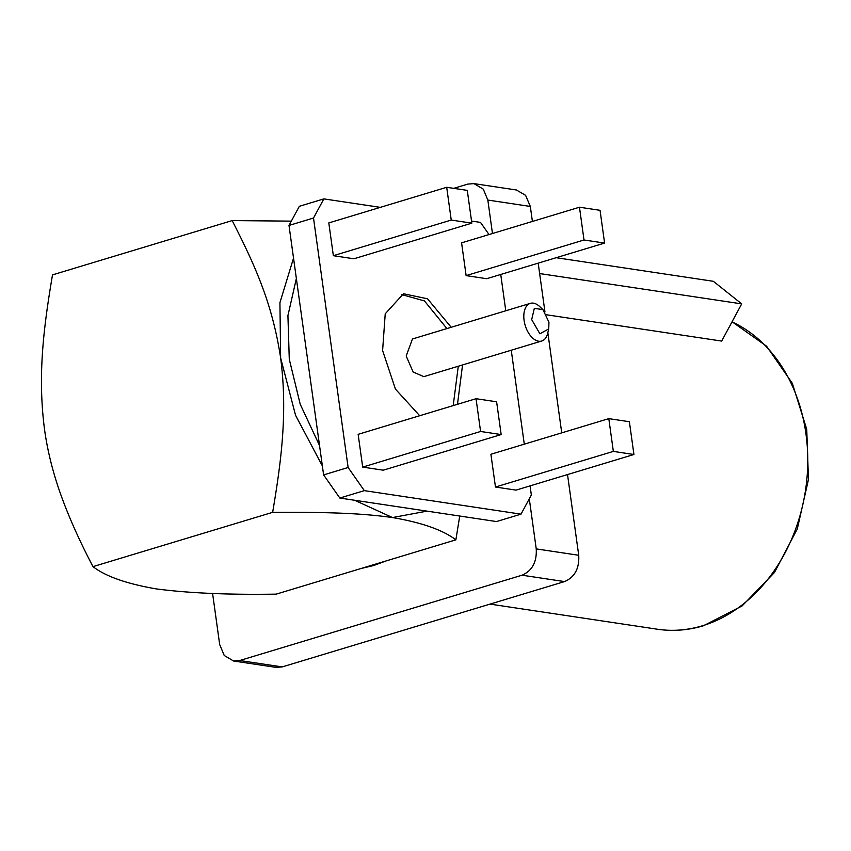 <?xml version="1.0" encoding="UTF-8"?>
<svg xmlns="http://www.w3.org/2000/svg" width="851" height="851" viewBox="0 0 851 851"><rect width="100%" height="100%" fill="white"/><g stroke="black" fill="none" stroke-linecap="round" stroke-linejoin="round"><path stroke-width="1.28" d="M385.971 560.969L373.632 565.543L361.047 568.5M296.361 278.511L287.925 315.615L289.276 359.228L300.233 404.278L319.54 445.552M419.703 415.724L395.449 389.109L382.599 350.538L385.226 313.806L403.459 293.755L427.5 298.786L451.19 327.273M446.913 328.571L424.458 300.924L401.385 294.499M548.735 328.89L547.704 333.262A19.669 11.318 -106.8 0 1 541.725 341.017A19.669 11.318 -106.8 0 1 524.088 320.391A19.669 11.318 -106.8 0 1 530.343 303.36A19.669 11.318 -106.8 0 1 539.619 306.498L542.895 309.562L548.948 322.189L548.735 328.89L539.917 333.815L531.684 319.593L534.322 308.381L542.895 309.573M541.725 341.017L423.841 376.642L413.118 371.993L406.193 356.016L412.458 338.985L530.343 303.36M546.661 314.806L721.669 341.07L741.7 303.881L539.63 273.554M532.407 221.451L530.322 206.442L525.588 195.326L516.451 190.018M538.194 263.15L544.959 311.934M547.842 332.688L561.734 432.861M567.521 474.56L578.723 555.267C579.478 568.415 574.755 577.18 564.543 581.584L282.213 666.907L276.043 667.354M276.043 667.375L233.557 661.004L224.228 655.472L219.686 644.558L212.59 593.445M564.543 581.584L522.057 575.202L239.727 660.525L282.213 666.907M530.322 206.442L487.836 200.059L492.474 233.514M529.29 498.803L536.236 548.895L578.723 555.267M453.721 188.348L467.795 184.093L473.964 183.625L483.294 189.156L487.836 200.059M522.057 575.202C532.215 570.766 536.938 561.99 536.236 548.895M233.546 661.004L239.727 660.525M459.731 516.046L455.87 539.842L276.203 594.136C228.653 594.892 188.709 593.147 156.361 588.913C126.671 583.807 105.545 576.372 92.982 566.628L272.65 512.334C321.88 512.164 358.484 512.749 392.492 517.557C421.724 522.546 442.85 529.971 455.87 539.842M427.021 511.132L392.492 517.557L354.665 500.271M291.329 221.132L232.163 220.59L52.507 274.884C43.093 330.411 37.731 376.663 44.507 429.287C47.752 452.796 53.964 476.709 63.144 501.048C70.888 521.589 80.834 543.449 92.982 566.628M322.369 465.933L295.563 415.32L280.639 357.931C287.383 410.171 282.117 456.572 272.65 512.334M232.163 220.59C256.077 267.257 272.607 305.052 280.639 357.931L279.926 302.679L293.531 258.119M380.301 207.357L323.848 198.889L299.339 206.293L289 225.441L323.614 474.911L339.826 498.037L496.495 521.557L521.003 514.153L531.343 495.005L530.077 485.878M489.027 234.557L480.517 222.409L471.539 221.058M524.29 444.179L511.249 350.229M505.781 310.785L500.739 274.469M339.826 498.037L364.334 490.633L521.003 514.153M323.614 474.911L348.123 467.497L364.334 490.633M289 225.441L313.508 218.037L348.123 467.497M323.848 198.889L313.508 218.037M471.826 223.153L353.931 258.778L333.358 255.694L328.805 222.919L446.701 187.294L467.284 190.379L471.826 223.153L451.243 220.058L446.701 187.294M501.165 434.563L383.269 470.188L362.696 467.103L358.143 434.329L476.039 398.704L496.612 401.789L501.165 434.563L480.581 431.478L476.039 398.704M633.931 454.498L516.036 490.123L495.463 487.027L490.91 454.264L608.805 418.639L629.378 421.724L633.931 454.498L613.348 451.402L608.805 418.639M466.125 275.618L461.582 242.854L579.467 207.219L584.009 239.993L466.125 275.618L486.708 278.713L604.593 243.078L600.051 210.314L579.467 207.219M462.561 364.941L457.476 404.31M453.2 405.608L458.285 366.228M333.358 255.694L451.243 220.058M362.696 467.103L480.581 431.478M495.463 487.027L613.348 451.402M584.009 239.993L604.593 243.078M556.192 257.704L713.351 281.298L741.7 303.881M732.073 321.763L766.56 346.176L792.313 383.28L806.737 429.298L808.45 479.549L797.291 528.982L774.41 572.574L742.104 605.944L703.628 625.698C688.225 630.325 672.79 631.495 657.344 629.219A159.541 125.895 -81.5 0 0 702.447 625.772A159.541 125.895 -81.5 0 0 806.822 479.698A159.541 125.895 -81.5 0 0 732.02 321.869M657.344 629.219L490.038 604.104M516.451 189.996L473.964 183.625"/></g></svg>
